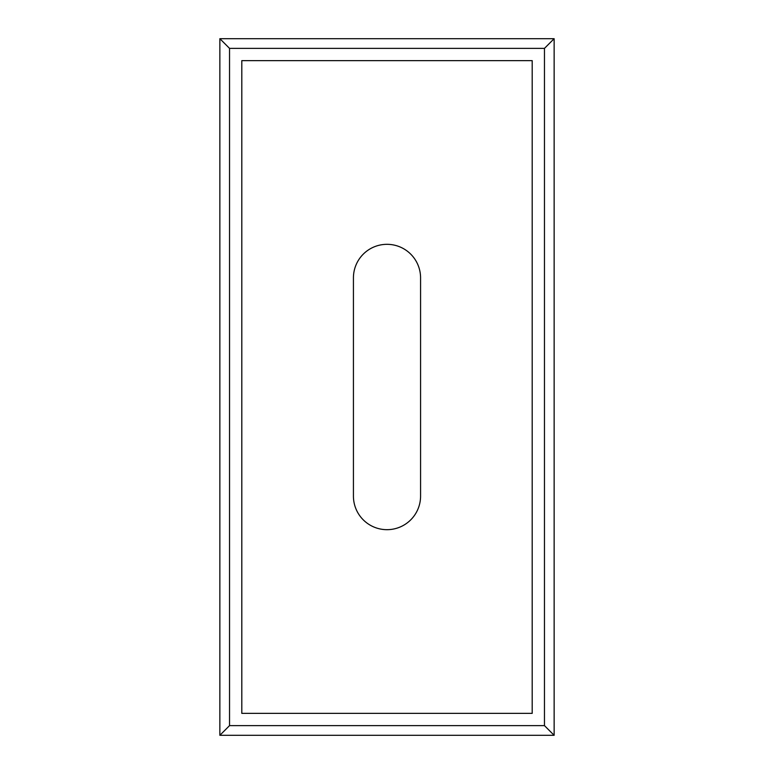 <?xml version="1.0" encoding="UTF-8"?>
<svg xmlns="http://www.w3.org/2000/svg" width="774" height="774" viewBox="0 0 774 774"><rect width="100%" height="100%" fill="white"/><g stroke="black" fill="none" stroke-linecap="round" stroke-linejoin="round"><path stroke-width="1.16" d="M532.193 60.643L241.807 60.643L241.807 713.357L532.193 713.357L532.193 60.643M353.428 277.895A33.572 33.572 0 0 1 387 244.323A33.572 33.572 0 0 1 420.572 277.895L420.572 496.105A33.572 33.572 0 0 1 387 529.677A33.572 33.572 0 0 1 353.428 496.105L353.428 277.895M554.136 38.7L219.864 38.7L219.864 735.3L554.136 735.3L554.136 38.7L544.461 48.375L544.461 725.625L554.136 735.3M544.461 725.625L229.539 725.625L229.539 48.375L219.864 38.7M229.539 48.375L544.461 48.375M229.539 725.625L219.864 735.3"/></g></svg>
